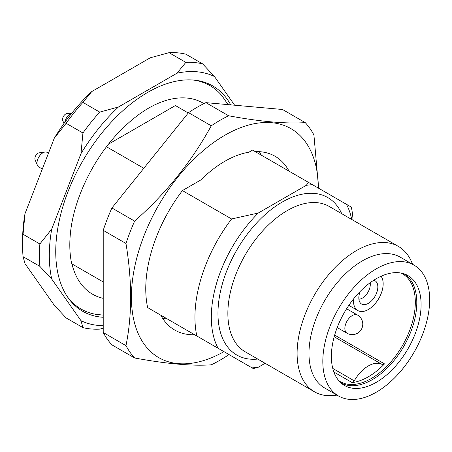 <?xml version="1.0" encoding="UTF-8"?>
<svg xmlns="http://www.w3.org/2000/svg" width="452" height="452" viewBox="0 0 452 452"><rect width="100%" height="100%" fill="white"/><g stroke="black" fill="none" stroke-linecap="round" stroke-linejoin="round"><path stroke-width="0.68" d="M103.22 317.276A130.103 75.117 -60 0 1 68.133 297.823A130.103 75.117 -60 0 1 82.682 161.053A130.103 75.117 -60 0 1 193.851 80.072A130.103 75.117 -60 0 1 230.729 104.864M228.045 104.627L222.13 95.977A128.967 74.461 120 0 0 192.541 79.964M67.388 296.738A128.967 74.461 120 0 0 96.044 314.36L103.22 315.106M169.037 52.675L185.851 62.382A146.188 84.405 120 0 1 202.643 63.879L185.823 54.172A146.188 84.405 -60 0 0 169.037 52.675L150.29 57.783L91.762 91.575A139.193 80.366 120 0 0 54.274 138.21L25.007 213.638A139.193 80.366 120 0 0 22.6 240.018L22.6 245.73A146.188 84.405 -60 0 1 23.058 234.277L39.872 243.984A146.188 84.405 120 0 0 39.872 266.369L23.058 256.657A146.188 84.405 -60 0 1 22.6 245.73M23.058 256.657L25.007 263.618L54.274 305.253L66.122 317.925L82.936 327.632A146.188 84.405 120 0 0 99.722 329.135L103.22 328.282M99.722 112.107L82.908 102.401A146.188 84.405 -60 0 0 66.122 123.283L82.936 132.99A146.188 84.405 120 0 1 99.722 112.107L118.469 106.994L176.998 73.201A139.193 80.366 -60 0 1 214.485 76.552L234.633 105.214M103.22 325.677A139.193 80.366 -60 0 1 80.981 320.671L51.72 279.037A139.193 80.366 -60 0 1 51.72 229.057L80.981 153.629A139.193 80.366 -60 0 1 118.469 106.994M66.122 123.283L54.274 138.21M25.007 213.638L23.058 234.277M39.872 243.984L51.72 229.057M80.981 153.629L82.936 132.99M82.936 327.632L80.981 320.671M51.72 279.037L39.872 266.369M202.643 63.879L214.485 76.552M91.762 91.575L82.908 102.401M176.998 73.201L185.851 62.382M203.903 103.61A110.378 63.726 120 0 0 167.393 100.045C151.047 104.632 134.51 115.746 117.763 133.374C92.394 160.285 73.552 200.253 70.439 233.125A111.915 64.613 -60 0 1 70.902 229.232M103.22 298.343A110.378 63.726 -60 0 1 72.201 264.923A110.378 63.726 -60 0 1 71.941 263.889L71.698 263.748A111.915 64.613 -60 0 1 70.439 233.125M403.783 273.748A62.952 36.346 -60 0 1 413.405 324.203A62.952 36.346 -60 0 1 372.284 379.657A62.952 36.346 -60 0 1 340.831 382.787M376.239 382.341A63.444 36.629 -60 0 1 342.616 384.245A63.444 36.629 -60 0 1 344.52 312.225A63.444 36.629 -60 0 1 405.936 274.567A63.444 36.629 -60 0 1 418.196 324.649A63.444 36.629 -60 0 1 376.239 382.341M376.239 392.223A75.54 43.612 -60 0 1 338.469 395.963A75.54 43.612 -60 0 1 338.469 308.733A75.54 43.612 -60 0 1 414.009 265.115A75.54 43.612 -60 0 1 425.592 325.649A75.54 43.612 -60 0 1 376.239 392.223M338.469 395.963L324.621 387.969A75.54 43.612 -60 0 1 324.621 300.738A75.54 43.612 -60 0 1 400.161 257.12L414.009 265.115M336.977 395.099A83.936 48.46 -60 0 1 314.49 391.811A83.936 48.46 -60 0 1 314.49 294.885A83.936 48.46 -60 0 1 398.427 246.425A83.936 48.46 -60 0 1 412.523 264.256M223.938 351.645A132.199 76.326 -60 0 1 131.413 296.761A132.199 76.326 -60 0 1 224.571 135.402A132.199 76.326 -60 0 1 318.366 188.088M228.932 354.532L228.622 354.809A146.889 84.806 -60 0 1 211.27 364.826C192.066 366.148 166.522 363.866 134.645 357.984A146.889 84.806 -60 0 1 125.972 345.644C132.187 315.202 132.187 281.144 125.972 243.475A146.889 84.806 -60 0 1 134.645 221.118C166.291 193.077 191.829 161.307 211.27 125.797A146.889 84.806 -60 0 1 228.622 115.78C260.262 121.639 285.805 123.921 305.247 122.622A146.889 84.806 -60 0 1 313.92 134.967L318.632 188.241M305.247 122.622L282.494 109.486L205.869 102.644A146.889 84.806 120 0 0 188.518 112.661L111.898 207.982A146.889 84.806 120 0 0 103.22 230.339L103.22 332.508A146.889 84.806 120 0 0 111.898 344.848L134.645 357.984M228.622 115.78L205.869 102.644M211.27 125.797L188.518 112.661M134.645 221.118L111.898 207.982M125.972 243.475L103.22 230.339M125.972 345.644L103.22 332.508M308.597 182.45L252.549 150.092L248.871 152.217A100.333 57.929 120 0 0 200.914 179.902L182.416 190.58L231.599 218.977L258.29 213.028L306.241 185.343L308.597 182.45L346.435 204.293A100.333 57.929 -60 0 1 351.718 219.457M306.241 185.343A100.333 57.929 -60 0 1 312.524 184.715M289.06 171.172A100.333 57.929 120 0 0 275.059 156.268A100.333 57.929 120 0 0 255.154 151.595M261.363 155.177A100.333 57.929 120 0 0 259.262 151.652M182.416 190.58A111.915 64.613 120 0 0 147.646 307.597L196.829 335.994A111.915 64.613 -60 0 1 231.599 218.977M196.829 335.994L218.096 348.272A100.333 57.929 -60 0 1 258.29 213.028M147.646 307.597L160.726 315.151A100.333 57.929 120 0 0 174.726 330.05A100.333 57.929 120 0 0 194.631 334.729L166.935 318.733A100.333 57.929 120 0 1 162.827 318.677M258.29 367.227A100.333 57.929 -60 0 1 252.007 367.849L253.284 368.589L258.29 367.227L265.098 363.295M218.096 348.272L252.007 367.849M346.435 204.293L351.323 207.118A111.915 64.613 -60 0 1 353.057 220.231M197.236 336.226L194.631 334.729M72.201 264.923L71.941 263.883L103.22 281.952M71.698 263.748L103.22 281.946M108.559 144.131L175.393 105.542L188.264 112.977M106.519 146.764L143.804 168.285M63.969 123.526L62.755 120.56A4.356 2.514 -60 0 1 63.455 116.373A4.356 2.514 -60 0 1 66.726 113.672L71.992 112.955M64.772 122.413A8.396 4.848 -60 0 1 71.936 113.028M42.324 169.008L38.719 166.929A8.396 4.848 -60 0 1 37.375 165.302L35.092 159.731A4.356 2.514 -60 0 1 35.793 155.544A4.356 2.514 -60 0 1 39.07 152.844L45.036 152.03A8.396 4.848 -60 0 1 47.115 152.386L48.471 153.172M37.375 165.302A8.396 4.848 -60 0 1 38.719 157.234A8.396 4.848 -60 0 1 45.036 152.03M353.588 298.902A20.984 12.114 120 0 0 357.837 310.564A20.984 12.114 120 0 0 377.392 300.721A20.984 12.114 120 0 0 381.138 276.347A4.198 2.424 -60 0 1 381.076 276.251M382.386 364.606A27.979 16.153 120 0 0 382.319 364.561A27.979 16.153 120 0 0 354.266 380.838A2.797 1.616 -60 0 1 352.136 382.584A62.252 35.94 120 0 0 384.516 363.888A2.797 1.616 -60 0 1 382.392 364.606A2.797 1.616 -60 0 1 382.386 364.606M373.764 280.251A13.441 7.757 -60 0 1 377.832 286.901A13.441 7.757 -60 0 1 371.109 301.275A13.441 7.757 -60 0 1 360.453 303.083A13.441 7.757 -60 0 1 360.176 291.45M401.088 273.064A62.252 35.94 -60 0 1 402.421 273.771A62.252 35.94 -60 0 1 402.421 345.656A62.252 35.94 -60 0 1 340.17 381.595A62.252 35.94 -60 0 1 338.893 380.799M358.894 299.179A11.193 6.464 120 0 0 370.307 284.393A11.193 6.464 120 0 0 370.16 282.726M398.427 246.425L329.18 206.445A83.936 48.46 120 0 0 245.244 254.911A83.936 48.46 120 0 0 245.244 351.831L314.49 391.811M257.787 359.069A90.931 52.5 -60 0 1 236.797 250.035A90.931 52.5 -60 0 1 341.723 213.689M357.526 315.05A10.492 10.492 0 0 1 357.526 333.226A10.492 10.492 0 0 1 347.034 333.226A10.492 6.057 -60 0 1 347.034 321.106A10.492 6.057 -60 0 1 357.526 315.05L346.611 308.75M382.245 364.521L334.186 336.78L382.319 364.561M332.768 368.425L354.266 380.838M352.136 382.584L333.881 372.047M334.661 335.101L384.516 363.888M347.034 333.226L337.203 327.547M348.825 305.36L357.837 310.564"/></g></svg>
